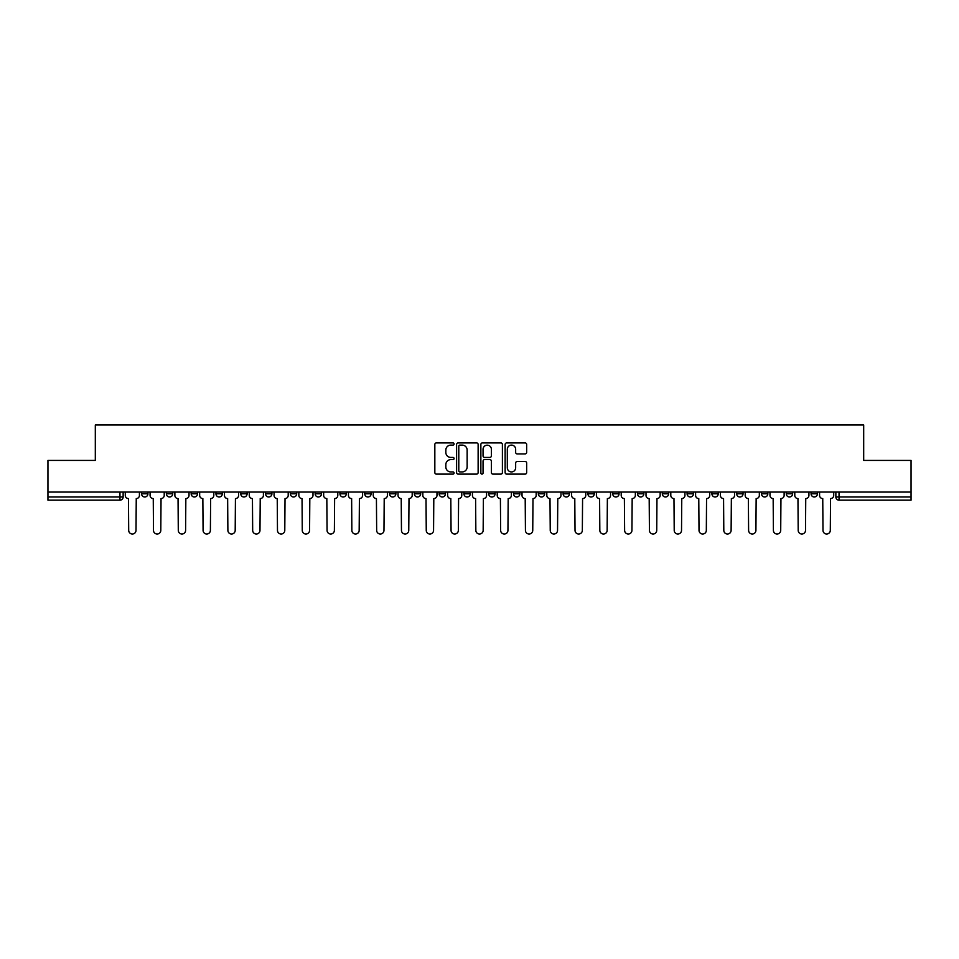 <?xml version="1.0" encoding="UTF-8"?>
<svg xmlns="http://www.w3.org/2000/svg" width="959" height="959" viewBox="0 0 959 959"><rect width="100%" height="100%" fill="white"/><g stroke="black" fill="none" stroke-linecap="round" stroke-linejoin="round"><path stroke-width="1.44" d="M454.075 444.005A1.091 1.091 0 0 0 452.972 442.914L436.405 442.914A1.558 1.558 0 0 0 434.835 444.473L434.835 472.559A1.558 1.558 0 0 0 436.405 474.118L452.972 474.118A1.091 1.091 0 0 0 454.075 473.027A1.091 1.091 0 0 0 452.972 471.936L450.826 471.936A4.987 4.987 0 0 1 445.839 466.949L445.839 464.6A4.987 4.987 0 0 1 450.826 459.613L452.972 459.613A1.091 1.091 0 0 0 454.075 458.522A1.091 1.091 0 0 0 452.972 457.431L450.826 457.431A4.987 4.987 0 0 1 445.839 452.432L445.839 450.095A4.987 4.987 0 0 1 450.826 445.096L452.972 445.096A1.091 1.091 0 0 0 454.075 444.005M811.074 492.063L811.074 493.801L817.428 493.801A3.177 3.177 0 0 1 814.251 496.99A3.177 3.177 0 0 1 811.074 493.801L811.074 492.063M786.272 492.063L786.272 493.801L792.637 493.801A3.177 3.177 0 0 1 789.449 496.99A3.177 3.177 0 0 1 786.272 493.801L786.272 492.063M637.495 492.063L637.495 493.801L643.849 493.801A3.177 3.177 0 0 1 640.672 496.99A3.177 3.177 0 0 1 637.495 493.801L637.495 492.063M612.705 492.063L612.705 493.801L619.058 493.801A3.177 3.177 0 0 1 615.882 496.99A3.177 3.177 0 0 1 612.705 493.801L612.705 492.063M587.903 492.063L587.903 493.801L594.256 493.801A3.177 3.177 0 0 1 591.08 496.99A3.177 3.177 0 0 1 587.903 493.801L587.903 492.063M538.311 492.063L538.311 493.801L544.664 493.801A3.177 3.177 0 0 1 541.487 496.99A3.177 3.177 0 0 1 538.311 493.801L538.311 492.063M488.718 493.801L488.718 492.063L488.718 493.801A3.177 3.177 0 0 0 491.895 496.99A3.177 3.177 0 0 1 488.718 493.801L495.072 493.801A3.177 3.177 0 0 1 491.895 496.99A3.177 3.177 0 0 0 495.072 493.801L495.072 492.063L495.072 493.801M463.928 493.801L463.928 492.063L463.928 493.801A3.177 3.177 0 0 0 467.105 496.99A3.177 3.177 0 0 1 463.928 493.801L470.282 493.801A3.177 3.177 0 0 1 467.105 496.99M439.126 493.801L439.126 492.063L439.126 493.801A3.177 3.177 0 0 0 442.303 496.99A3.177 3.177 0 0 1 439.126 493.801L445.479 493.801A3.177 3.177 0 0 1 442.303 496.99A3.177 3.177 0 0 0 445.479 493.801L445.479 492.063L445.479 493.801M414.336 492.063L414.336 493.801L420.689 493.801A3.177 3.177 0 0 1 417.513 496.99A3.177 3.177 0 0 1 414.336 493.801L414.336 492.063M389.534 492.063L389.534 493.801L395.887 493.801A3.177 3.177 0 0 1 392.711 496.99A3.177 3.177 0 0 1 389.534 493.801L389.534 492.063M364.744 492.063L364.744 493.801L371.097 493.801A3.177 3.177 0 0 1 367.92 496.99A3.177 3.177 0 0 1 364.744 493.801L364.744 492.063M339.942 493.801L339.942 492.063L339.942 493.801A3.177 3.177 0 0 0 343.118 496.99A3.177 3.177 0 0 1 339.942 493.801L346.295 493.801A3.177 3.177 0 0 1 343.118 496.99M290.349 493.801L290.349 492.063L290.349 493.801A3.177 3.177 0 0 0 293.526 496.99A3.177 3.177 0 0 1 290.349 493.801L296.703 493.801A3.177 3.177 0 0 1 293.526 496.99A3.177 3.177 0 0 0 296.703 493.801L296.703 492.063L296.703 493.801M265.547 493.801L265.547 492.063L265.547 493.801A3.177 3.177 0 0 0 268.736 496.99A3.177 3.177 0 0 1 265.547 493.801L271.912 493.801A3.177 3.177 0 0 1 268.736 496.99A3.177 3.177 0 0 0 271.912 493.801L271.912 492.063L271.912 493.801M240.757 493.801L240.757 492.063L240.757 493.801A3.177 3.177 0 0 0 243.934 496.99A3.177 3.177 0 0 1 240.757 493.801L247.11 493.801A3.177 3.177 0 0 1 243.934 496.99A3.177 3.177 0 0 0 247.11 493.801L247.11 492.063L247.11 493.801M215.955 493.801L215.955 492.063L215.955 493.801A3.177 3.177 0 0 0 219.143 496.99A3.177 3.177 0 0 1 215.955 493.801L222.32 493.801A3.177 3.177 0 0 1 219.143 496.99M191.165 493.801L191.165 492.063L191.165 493.801A3.177 3.177 0 0 0 194.341 496.99A3.177 3.177 0 0 1 191.165 493.801L197.518 493.801A3.177 3.177 0 0 1 194.341 496.99A3.177 3.177 0 0 0 197.518 493.801L197.518 492.063L197.518 493.801M166.363 493.801L166.363 492.063L166.363 493.801A3.177 3.177 0 0 0 169.551 496.99A3.177 3.177 0 0 1 166.363 493.801L172.728 493.801A3.177 3.177 0 0 1 169.551 496.99A3.177 3.177 0 0 0 172.728 493.801L172.728 492.063L172.728 493.801M525.1 453.919A1.558 1.558 0 0 0 526.659 452.36L526.659 444.473A1.558 1.558 0 0 0 525.1 442.914L506.688 442.914A1.558 1.558 0 0 0 505.129 444.473L505.129 472.559A1.558 1.558 0 0 0 506.688 474.118L525.1 474.118A1.558 1.558 0 0 0 526.659 472.559L526.659 463.041A1.558 1.558 0 0 0 525.1 461.483L517.213 461.483A1.558 1.558 0 0 0 515.654 463.041L515.654 467.764A4.172 4.172 0 0 1 511.483 471.936A4.172 4.172 0 0 1 507.311 467.764L507.311 449.28A4.172 4.172 0 0 1 511.483 445.096A4.172 4.172 0 0 1 515.654 449.28L515.654 452.36A1.558 1.558 0 0 0 517.213 453.919L525.1 453.919M47.95 492.063L47.95 460.428L95.313 460.428L95.313 424.981L863.687 424.981L863.687 460.428L911.05 460.428L911.05 492.063L47.95 492.063L47.95 496.99L123.136 496.99L123.136 492.063L123.136 496.99A3.177 3.177 0 0 1 119.959 500.166L47.95 500.166L47.95 496.99M478.133 444.473A1.558 1.558 0 0 0 476.575 442.914L458.162 442.914A1.558 1.558 0 0 0 456.604 444.473L456.604 472.559A1.558 1.558 0 0 0 458.162 474.118L476.575 474.118A1.558 1.558 0 0 0 478.133 472.559L478.133 444.473M482.425 442.914L500.838 442.914A1.558 1.558 0 0 1 502.396 444.473L502.396 472.559A1.558 1.558 0 0 1 500.838 474.118L492.962 474.118A1.558 1.558 0 0 1 491.392 472.559L491.392 461.171A1.558 1.558 0 0 0 489.833 459.613L484.607 459.613A1.558 1.558 0 0 0 483.048 461.171L483.048 473.027A1.091 1.091 0 0 1 481.957 474.118A1.091 1.091 0 0 1 480.867 473.027L480.867 444.473A1.558 1.558 0 0 1 482.425 442.914M835.864 492.063L835.864 496.99L911.05 496.99L911.05 500.166L839.041 500.166A3.177 3.177 0 0 1 835.864 496.99L835.864 492.063M911.05 492.063L911.05 496.99M817.428 492.063L817.428 493.801M792.637 492.063L792.637 493.801L792.637 492.063M767.835 492.063L767.835 493.801A3.177 3.177 0 0 1 764.659 496.99A3.177 3.177 0 0 1 761.482 493.801L767.835 493.801M761.482 492.063L761.482 493.801M743.045 492.063L743.045 493.801A3.177 3.177 0 0 1 739.857 496.99A3.177 3.177 0 0 1 736.68 493.801L743.045 493.801M736.68 492.063L736.68 493.801M718.243 492.063L718.243 493.801A3.177 3.177 0 0 1 715.066 496.99A3.177 3.177 0 0 1 711.89 493.801L718.243 493.801M711.89 492.063L711.89 493.801M693.453 492.063L693.453 493.801A3.177 3.177 0 0 1 690.264 496.99A3.177 3.177 0 0 1 687.088 493.801L693.453 493.801M687.088 492.063L687.088 493.801M668.651 492.063L668.651 493.801A3.177 3.177 0 0 1 665.474 496.99A3.177 3.177 0 0 1 662.297 493.801L668.651 493.801M662.297 492.063L662.297 493.801M643.849 492.063L643.849 493.801A3.177 3.177 0 0 1 640.672 496.99M619.058 492.063L619.058 493.801M594.256 493.801L594.256 492.063L594.256 493.801A3.177 3.177 0 0 1 591.08 496.99M569.466 492.063L569.466 493.801A3.177 3.177 0 0 1 566.289 496.99A3.177 3.177 0 0 1 563.113 493.801A3.177 3.177 0 0 0 566.289 496.99A3.177 3.177 0 0 0 569.466 493.801L563.113 493.801L563.113 492.063M544.664 493.801L544.664 492.063L544.664 493.801A3.177 3.177 0 0 1 541.487 496.99M519.874 492.063L519.874 493.801A3.177 3.177 0 0 1 516.697 496.99A3.177 3.177 0 0 1 513.521 493.801A3.177 3.177 0 0 0 516.697 496.99M513.521 492.063L513.521 493.801L519.874 493.801M470.282 492.063L470.282 493.801L470.282 492.063M420.689 493.801L420.689 492.063L420.689 493.801A3.177 3.177 0 0 1 417.513 496.99M395.887 493.801L395.887 492.063L395.887 493.801A3.177 3.177 0 0 1 392.711 496.99M371.097 493.801L371.097 492.063L371.097 493.801A3.177 3.177 0 0 1 367.92 496.99M346.295 492.063L346.295 493.801L346.295 492.063M321.505 493.801L321.505 492.063L321.505 493.801A3.177 3.177 0 0 1 318.328 496.99A3.177 3.177 0 0 1 315.151 493.801L321.505 493.801A3.177 3.177 0 0 1 318.328 496.99M315.151 492.063L315.151 493.801M222.32 492.063L222.32 493.801L222.32 492.063M147.926 492.063L147.926 493.801A3.177 3.177 0 0 1 144.749 496.99A3.177 3.177 0 0 1 141.572 493.801A3.177 3.177 0 0 0 144.749 496.99A3.177 3.177 0 0 0 147.926 493.801L147.926 492.063M141.572 492.063L141.572 493.801L147.926 493.801M119.959 492.063L119.959 500.166A3.177 3.177 0 0 0 123.136 496.99M459.876 445.096A1.091 1.091 0 0 0 458.786 446.199L458.786 470.845A1.091 1.091 0 0 0 459.876 471.936L462.142 471.936A4.987 4.987 0 0 0 467.141 466.949L467.141 450.095A4.987 4.987 0 0 0 462.142 445.096L459.876 445.096M491.392 449.351A4.172 4.172 0 0 0 487.22 445.18A4.172 4.172 0 0 0 483.048 449.351L483.048 455.861A1.558 1.558 0 0 0 484.607 457.431L489.833 457.431A1.558 1.558 0 0 0 491.392 455.861L491.392 449.351M125.281 492.063L125.281 495.395A3.177 3.177 0 0 0 128.458 498.572L128.698 530.363A3.656 3.656 0 0 0 132.354 534.019A3.656 3.656 0 0 0 136.01 530.363L136.25 498.572A3.177 3.177 0 0 0 139.427 495.395L139.427 492.063M150.072 492.063L150.072 495.395A3.177 3.177 0 0 0 153.26 498.572L153.488 530.363A3.656 3.656 0 0 0 157.144 534.019A3.656 3.656 0 0 0 160.8 530.363L161.04 498.572A3.177 3.177 0 0 0 164.217 495.395L164.217 492.063M174.874 492.063L174.874 495.395A3.177 3.177 0 0 0 178.05 498.572L178.29 530.363A3.656 3.656 0 0 0 181.946 534.019A3.656 3.656 0 0 0 185.602 530.363L185.842 498.572A3.177 3.177 0 0 0 189.019 495.395L189.019 492.063M199.664 492.063L199.664 495.395A3.177 3.177 0 0 0 202.852 498.572L203.08 530.363A3.656 3.656 0 0 0 206.736 534.019A3.656 3.656 0 0 0 210.393 530.363L210.632 498.572A3.177 3.177 0 0 0 213.809 495.395L213.809 492.063M224.466 492.063L224.466 495.395A3.177 3.177 0 0 0 227.643 498.572L227.882 530.363A3.656 3.656 0 0 0 231.539 534.019A3.656 3.656 0 0 0 235.195 530.363L235.435 498.572A3.177 3.177 0 0 0 238.611 495.395L238.611 492.063M249.256 492.063L249.256 495.395A3.177 3.177 0 0 0 252.445 498.572L252.673 530.363A3.656 3.656 0 0 0 256.329 534.019A3.656 3.656 0 0 0 259.985 530.363L260.225 498.572A3.177 3.177 0 0 0 263.401 495.395L263.401 492.063M274.058 492.063L274.058 495.395A3.177 3.177 0 0 0 277.235 498.572L277.475 530.363A3.656 3.656 0 0 0 281.131 534.019A3.656 3.656 0 0 0 284.787 530.363L285.027 498.572A3.177 3.177 0 0 0 288.203 495.395L288.203 492.063M298.848 492.063L298.848 495.395A3.177 3.177 0 0 0 302.037 498.572L302.265 530.363A3.656 3.656 0 0 0 305.921 534.019A3.656 3.656 0 0 0 309.577 530.363L309.817 498.572A3.177 3.177 0 0 0 312.994 495.395L312.994 492.063M323.651 492.063L323.651 495.395A3.177 3.177 0 0 0 326.827 498.572L327.067 530.363A3.656 3.656 0 0 0 330.723 534.019A3.656 3.656 0 0 0 334.379 530.363L334.619 498.572A3.177 3.177 0 0 0 337.796 495.395L337.796 492.063M348.441 492.063L348.441 495.395A3.177 3.177 0 0 0 351.629 498.572L351.857 530.363A3.656 3.656 0 0 0 355.513 534.019A3.656 3.656 0 0 0 359.169 530.363L359.409 498.572A3.177 3.177 0 0 0 362.598 495.395L362.598 492.063M373.243 492.063L373.243 495.395A3.177 3.177 0 0 0 376.419 498.572L376.659 530.363A3.656 3.656 0 0 0 380.315 534.019A3.656 3.656 0 0 0 383.972 530.363L384.211 498.572A3.177 3.177 0 0 0 387.388 495.395L387.388 492.063M398.033 492.063L398.033 495.395A3.177 3.177 0 0 0 401.222 498.572L401.461 530.363A3.656 3.656 0 0 0 405.106 534.019A3.656 3.656 0 0 0 408.762 530.363L409.002 498.572A3.177 3.177 0 0 0 412.19 495.395L412.19 492.063M422.835 492.063L422.835 495.395A3.177 3.177 0 0 0 426.012 498.572L426.252 530.363A3.656 3.656 0 0 0 429.908 534.019A3.656 3.656 0 0 0 433.564 530.363L433.804 498.572A3.177 3.177 0 0 0 436.98 495.395L436.98 492.063M447.625 492.063L447.625 495.395A3.177 3.177 0 0 0 450.814 498.572L451.054 530.363A3.656 3.656 0 0 0 454.698 534.019A3.656 3.656 0 0 0 458.354 530.363L458.594 498.572A3.177 3.177 0 0 0 461.782 495.395L461.782 492.063M472.427 492.063L472.427 495.395A3.177 3.177 0 0 0 475.604 498.572L475.844 530.363A3.656 3.656 0 0 0 479.5 534.019A3.656 3.656 0 0 0 483.156 530.363L483.396 498.572A3.177 3.177 0 0 0 486.573 495.395L486.573 492.063M497.218 492.063L497.218 495.395A3.177 3.177 0 0 0 500.406 498.572L500.646 530.363A3.656 3.656 0 0 0 504.302 534.019A3.656 3.656 0 0 0 507.946 530.363L508.186 498.572A3.177 3.177 0 0 0 511.375 495.395L511.375 492.063M522.02 492.063L522.02 495.395A3.177 3.177 0 0 0 525.196 498.572L525.436 530.363A3.656 3.656 0 0 0 529.092 534.019A3.656 3.656 0 0 0 532.748 530.363L532.988 498.572A3.177 3.177 0 0 0 536.165 495.395L536.165 492.063M546.81 492.063L546.81 495.395A3.177 3.177 0 0 0 549.998 498.572L550.238 530.363A3.656 3.656 0 0 0 553.894 534.019A3.656 3.656 0 0 0 557.539 530.363L557.778 498.572A3.177 3.177 0 0 0 560.967 495.395L560.967 492.063M571.612 492.063L571.612 495.395A3.177 3.177 0 0 0 574.789 498.572L575.028 530.363A3.656 3.656 0 0 0 578.685 534.019A3.656 3.656 0 0 0 582.341 530.363L582.581 498.572A3.177 3.177 0 0 0 585.757 495.395L585.757 492.063M596.402 492.063L596.402 495.395A3.177 3.177 0 0 0 599.591 498.572L599.831 530.363A3.656 3.656 0 0 0 603.487 534.019A3.656 3.656 0 0 0 607.143 530.363L607.371 498.572A3.177 3.177 0 0 0 610.559 495.395L610.559 492.063M621.204 492.063L621.204 495.395A3.177 3.177 0 0 0 624.381 498.572L624.621 530.363A3.656 3.656 0 0 0 628.277 534.019A3.656 3.656 0 0 0 631.933 530.363L632.173 498.572A3.177 3.177 0 0 0 635.349 495.395L635.349 492.063M646.006 492.063L646.006 495.395A3.177 3.177 0 0 0 649.183 498.572L649.423 530.363A3.656 3.656 0 0 0 653.079 534.019A3.656 3.656 0 0 0 656.735 530.363L656.963 498.572A3.177 3.177 0 0 0 660.152 495.395L660.152 492.063M670.797 492.063L670.797 495.395A3.177 3.177 0 0 0 673.973 498.572L674.213 530.363A3.656 3.656 0 0 0 677.869 534.019A3.656 3.656 0 0 0 681.525 530.363L681.765 498.572A3.177 3.177 0 0 0 684.942 495.395L684.942 492.063M695.599 492.063L695.599 495.395A3.177 3.177 0 0 0 698.775 498.572L699.015 530.363A3.656 3.656 0 0 0 702.671 534.019A3.656 3.656 0 0 0 706.327 530.363L706.555 498.572A3.177 3.177 0 0 0 709.744 495.395L709.744 492.063M720.389 492.063L720.389 495.395A3.177 3.177 0 0 0 723.566 498.572L723.805 530.363A3.656 3.656 0 0 0 727.461 534.019A3.656 3.656 0 0 0 731.118 530.363L731.357 498.572A3.177 3.177 0 0 0 734.534 495.395L734.534 492.063M745.191 492.063L745.191 495.395A3.177 3.177 0 0 0 748.368 498.572L748.607 530.363A3.656 3.656 0 0 0 752.264 534.019A3.656 3.656 0 0 0 755.92 530.363L756.148 498.572A3.177 3.177 0 0 0 759.336 495.395L759.336 492.063M769.981 492.063L769.981 495.395A3.177 3.177 0 0 0 773.158 498.572L773.398 530.363A3.656 3.656 0 0 0 777.054 534.019A3.656 3.656 0 0 0 780.71 530.363L780.95 498.572A3.177 3.177 0 0 0 784.126 495.395L784.126 492.063M794.783 492.063L794.783 495.395A3.177 3.177 0 0 0 797.96 498.572L798.2 530.363A3.656 3.656 0 0 0 801.856 534.019A3.656 3.656 0 0 0 805.512 530.363L805.74 498.572A3.177 3.177 0 0 0 808.928 495.395L808.928 492.063M819.573 492.063L819.573 495.395A3.177 3.177 0 0 0 822.75 498.572L822.99 530.363A3.656 3.656 0 0 0 826.646 534.019A3.656 3.656 0 0 0 830.302 530.363L830.542 498.572A3.177 3.177 0 0 0 833.719 495.395L833.719 492.063M839.041 492.063L839.041 500.166"/></g></svg>
